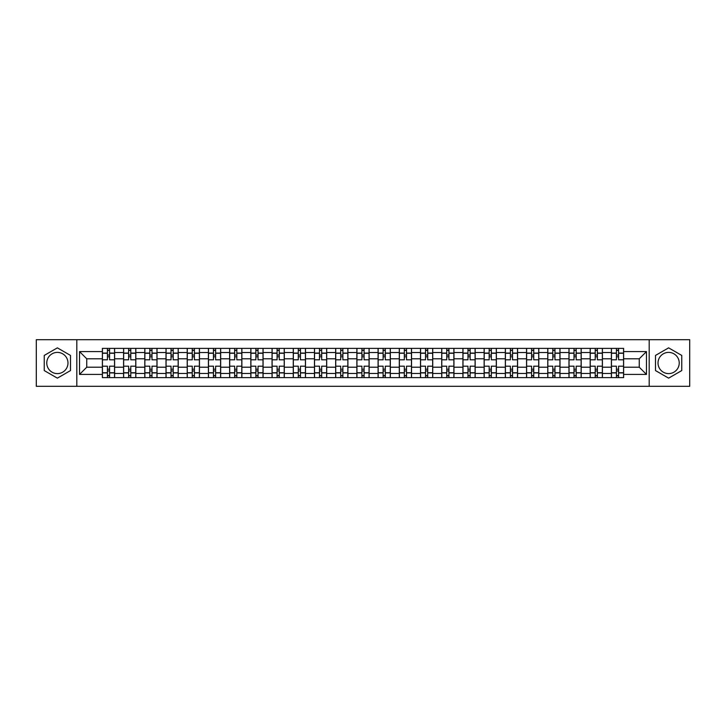 <?xml version="1.0" encoding="UTF-8"?>
<svg xmlns="http://www.w3.org/2000/svg" width="726" height="726" viewBox="0 0 726 726"><rect width="100%" height="100%" fill="white"/><g stroke="black" fill="none" stroke-linecap="round" stroke-linejoin="round"><path stroke-width="1.09" d="M57.372 373.609A10.609 10.609 0 0 1 46.773 363A10.609 10.609 0 0 1 57.372 352.391A10.609 10.609 0 0 1 67.981 363A10.609 10.609 0 0 1 57.372 373.609M668.628 373.609A10.609 10.609 0 0 1 658.019 363A10.609 10.609 0 0 1 668.628 352.391A10.609 10.609 0 0 1 679.227 363A10.609 10.609 0 0 1 668.628 373.609M649.189 386.314L689.7 386.314L689.7 339.686L36.3 339.686L36.3 386.314L649.189 386.314L649.189 339.686M123.583 377.611L123.583 352.527L114.608 352.527L114.608 377.611M114.608 352.527L114.608 348.389M123.583 352.527L123.583 348.389M135.816 348.389L135.816 377.611M144.792 377.611L144.792 348.389M157.025 348.389L157.025 377.611M166 377.611L166 348.389M178.233 348.389L178.233 377.611M187.208 377.611L187.208 348.389M199.45 348.389L199.45 377.611M208.416 377.611L208.416 348.389M220.659 348.389L220.659 377.611M229.625 377.611L229.625 348.389M241.867 348.389L241.867 377.611M250.833 377.611L250.833 348.389M263.075 348.389L263.075 377.611M272.05 377.611L272.05 348.389M284.283 348.389L284.283 377.611M293.259 377.611L293.259 348.389M305.492 348.389L305.492 377.611M314.467 377.611L314.467 348.389M326.7 348.389L326.7 377.611M335.675 377.611L335.675 348.389M347.908 348.389L347.908 377.611M356.883 377.611L356.883 348.389M369.117 348.389L369.117 377.611M378.092 377.611L378.092 348.389M390.325 348.389L390.325 377.611M399.3 377.611L399.3 348.389M411.533 348.389L411.533 377.611M420.508 377.611L420.508 348.389M432.741 348.389L432.741 377.611M441.717 377.611L441.717 348.389M453.95 348.389L453.95 377.611M462.925 377.611L462.925 348.389M475.167 348.389L475.167 377.611M484.133 377.611L484.133 348.389M496.375 348.389L496.375 377.611M505.341 377.611L505.341 348.389M517.584 348.389L517.584 377.611M526.55 377.611L526.55 348.389M538.792 348.389L538.792 377.611M547.767 377.611L547.767 348.389M560 348.389L560 377.611M568.975 377.611L568.975 348.389M581.208 348.389L581.208 377.611M590.184 377.611L590.184 348.389M602.417 348.389L602.417 377.611M611.392 377.611L611.392 348.389M611.392 367.211L602.417 367.211M590.184 367.211L581.208 367.211M568.975 367.211L560 367.211M547.767 367.211L538.792 367.211M526.55 367.211L517.584 367.211M505.341 367.211L496.375 367.211M484.133 367.211L475.167 367.211M462.925 367.211L453.95 367.211M441.717 367.211L432.741 367.211M420.508 367.211L411.533 367.211M399.3 367.211L390.325 367.211M378.092 367.211L369.117 367.211M356.883 367.211L347.908 367.211M335.675 367.211L326.7 367.211M314.467 367.211L305.492 367.211M293.259 367.211L284.283 367.211M272.05 367.211L263.075 367.211M250.833 367.211L241.867 367.211M229.625 367.211L220.659 367.211M208.416 367.211L199.45 367.211M187.208 367.211L178.233 367.211M166 367.211L157.025 367.211M144.792 367.211L135.816 367.211M123.583 367.211L114.608 367.211M611.392 358.789L602.417 358.789M590.184 358.789L581.208 358.789M568.975 358.789L560 358.789M547.767 358.789L538.792 358.789M526.55 358.789L517.584 358.789M505.341 358.789L496.375 358.789M484.133 358.789L475.167 358.789M462.925 358.789L453.95 358.789M441.717 358.789L432.741 358.789M420.508 358.789L411.533 358.789M399.3 358.789L390.325 358.789M378.092 358.789L369.117 358.789M356.883 358.789L347.908 358.789M335.675 358.789L326.7 358.789M314.467 358.789L305.492 358.789M293.259 358.789L284.283 358.789M272.05 358.789L263.075 358.789M250.833 358.789L241.867 358.789M229.625 358.789L220.659 358.789M208.416 358.789L199.45 358.789M187.208 358.789L178.233 358.789M166 358.789L157.025 358.789M144.792 358.789L135.816 358.789M123.583 358.789L114.608 358.789M86.739 367.211L102.375 367.211L102.375 358.789L86.739 358.789L86.739 367.211L79.533 374.416L79.533 351.584L102.375 351.584L102.375 358.789M623.625 358.789L623.625 367.211L639.261 367.211L639.261 358.789L623.625 358.789L623.625 348.389L102.375 348.389L102.375 351.584M623.625 351.584L646.467 351.584L646.467 374.416L623.625 374.416L623.625 367.211M102.375 367.211L102.375 377.611L623.625 377.611L623.625 374.416M102.375 374.416L79.533 374.416M76.811 386.314L76.811 339.686M70.495 355.422L57.372 347.854L44.25 355.422L44.25 370.578L57.372 378.146L70.495 370.578L70.495 355.422M681.75 355.422L668.628 347.854L655.505 355.422L655.505 370.578L668.628 378.146L681.75 370.578L681.75 355.422M109.581 375.578L107.403 375.578M107.403 350.422L109.581 350.422M130.789 375.578L128.611 375.578M128.611 350.422L130.789 350.422M151.997 375.578L149.819 375.578M149.819 350.422L151.997 350.422M173.205 375.578L171.027 375.578M171.027 350.422L173.205 350.422M194.414 375.578L192.245 375.578M192.245 350.422L194.414 350.422M215.622 375.578L213.453 375.578M213.453 350.422L215.622 350.422M236.83 375.578L234.661 375.578M234.661 350.422L236.83 350.422M258.039 375.578L255.87 375.578M255.87 350.422L258.039 350.422M279.256 375.578L277.078 375.578M277.078 350.422L279.256 350.422M300.464 375.578L298.286 375.578M298.286 350.422L300.464 350.422M321.672 375.578L319.494 375.578M319.494 350.422L321.672 350.422M342.881 375.578L340.703 375.578M340.703 350.422L342.881 350.422M364.089 375.578L361.911 375.578M361.911 350.422L364.089 350.422M385.297 375.578L383.119 375.578M383.119 350.422L385.297 350.422M406.506 375.578L404.328 375.578M404.328 350.422L406.506 350.422M427.714 375.578L425.536 375.578M425.536 350.422L427.714 350.422M448.922 375.578L446.744 375.578M446.744 350.422L448.922 350.422M470.13 375.578L467.961 375.578M467.961 350.422L470.13 350.422M491.339 375.578L489.17 375.578M489.17 350.422L491.339 350.422M512.547 375.578L510.378 375.578M510.378 350.422L512.547 350.422M533.755 375.578L531.586 375.578M531.586 350.422L533.755 350.422M554.973 375.578L552.795 375.578M552.795 350.422L554.973 350.422M576.181 375.578L574.003 375.578M574.003 350.422L576.181 350.422M597.389 375.578L595.211 375.578M595.211 350.422L597.389 350.422M618.597 375.578L616.419 375.578M616.419 350.422L618.597 350.422M79.533 351.584L86.739 358.789M639.261 367.211L646.467 374.416M639.261 358.789L646.467 351.584M114.545 377.611L114.545 359.806L109.581 359.806L109.581 348.389M107.403 348.389L107.403 359.806L102.439 359.806L102.439 348.389M114.545 359.806L114.545 348.389M102.439 377.611L102.439 366.194L107.403 366.194L107.403 377.611M109.581 377.611L109.581 366.194L114.545 366.194M107.403 356.811L109.581 356.811M102.439 366.194L102.439 359.806M109.581 369.189L107.403 369.189M109.581 375.85L107.403 375.85M107.403 370.95L109.581 370.95M109.581 355.05L107.403 355.05M107.403 350.15L109.581 350.15M135.753 377.611L135.753 359.806L130.789 359.806L130.789 348.389M128.611 348.389L128.611 359.806L123.647 359.806L123.647 348.389M135.753 359.806L135.753 348.389M123.647 377.611L123.647 366.194L128.611 366.194L128.611 377.611M130.789 377.611L130.789 366.194L135.753 366.194M128.611 356.811L130.789 356.811M123.647 366.194L123.647 359.806M130.789 369.189L128.611 369.189M130.789 375.85L128.611 375.85M128.611 370.95L130.789 370.95M130.789 355.05L128.611 355.05M128.611 350.15L130.789 350.15M156.961 377.611L156.961 359.806L151.997 359.806L151.997 348.389M149.819 348.389L149.819 359.806L144.864 359.806L144.864 348.389M156.961 359.806L156.961 348.389M144.864 377.611L144.864 366.194L149.819 366.194L149.819 377.611M151.997 377.611L151.997 366.194L156.961 366.194M149.819 356.811L151.997 356.811M144.864 366.194L144.864 359.806M151.997 369.189L149.819 369.189M151.997 375.85L149.819 375.85M149.819 370.95L151.997 370.95M151.997 355.05L149.819 355.05M149.819 350.15L151.997 350.15M178.169 377.611L178.169 359.806L173.205 359.806L173.205 348.389M171.027 348.389L171.027 359.806L166.072 359.806L166.072 348.389M178.169 359.806L178.169 348.389M166.072 377.611L166.072 366.194L171.027 366.194L171.027 377.611M173.205 377.611L173.205 366.194L178.169 366.194M171.027 356.811L173.205 356.811M166.072 366.194L166.072 359.806M173.205 369.189L171.027 369.189M173.205 375.85L171.027 375.85M171.027 370.95L173.205 370.95M173.205 355.05L171.027 355.05M171.027 350.15L173.205 350.15M199.378 377.611L199.378 359.806L194.414 359.806L194.414 348.389M192.245 348.389L192.245 359.806L187.281 359.806L187.281 348.389M199.378 359.806L199.378 348.389M187.281 377.611L187.281 366.194L192.245 366.194L192.245 377.611M194.414 377.611L194.414 366.194L199.378 366.194M192.245 356.811L194.414 356.811M187.281 366.194L187.281 359.806M194.414 369.189L192.245 369.189M194.414 375.85L192.245 375.85M192.245 370.95L194.414 370.95M194.414 355.05L192.245 355.05M192.245 350.15L194.414 350.15M220.586 377.611L220.586 359.806L215.622 359.806L215.622 348.389M213.453 348.389L213.453 359.806L208.489 359.806L208.489 348.389M220.586 359.806L220.586 348.389M208.489 377.611L208.489 366.194L213.453 366.194L213.453 377.611M215.622 377.611L215.622 366.194L220.586 366.194M213.453 356.811L215.622 356.811M208.489 366.194L208.489 359.806M215.622 369.189L213.453 369.189M215.622 375.85L213.453 375.85M213.453 370.95L215.622 370.95M215.622 355.05L213.453 355.05M213.453 350.15L215.622 350.15M241.794 377.611L241.794 359.806L236.83 359.806L236.83 348.389M234.661 348.389L234.661 359.806L229.697 359.806L229.697 348.389M241.794 359.806L241.794 348.389M229.697 377.611L229.697 366.194L234.661 366.194L234.661 377.611M236.83 377.611L236.83 366.194L241.794 366.194M234.661 356.811L236.83 356.811M229.697 366.194L229.697 359.806M236.83 369.189L234.661 369.189M236.83 375.85L234.661 375.85M234.661 370.95L236.83 370.95M236.83 355.05L234.661 355.05M234.661 350.15L236.83 350.15M263.003 377.611L263.003 359.806L258.039 359.806L258.039 348.389M255.87 348.389L255.87 359.806L250.906 359.806L250.906 348.389M263.003 359.806L263.003 348.389M250.906 377.611L250.906 366.194L255.87 366.194L255.87 377.611M258.039 377.611L258.039 366.194L263.003 366.194M255.87 356.811L258.039 356.811M250.906 366.194L250.906 359.806M258.039 369.189L255.87 369.189M258.039 375.85L255.87 375.85M255.87 370.95L258.039 370.95M258.039 355.05L255.87 355.05M255.87 350.15L258.039 350.15M284.211 377.611L284.211 359.806L279.256 359.806L279.256 348.389M277.078 348.389L277.078 359.806L272.114 359.806L272.114 348.389M284.211 359.806L284.211 348.389M272.114 377.611L272.114 366.194L277.078 366.194L277.078 377.611M279.256 377.611L279.256 366.194L284.211 366.194M277.078 356.811L279.256 356.811M272.114 366.194L272.114 359.806M279.256 369.189L277.078 369.189M279.256 375.85L277.078 375.85M277.078 370.95L279.256 370.95M279.256 355.05L277.078 355.05M277.078 350.15L279.256 350.15M305.419 377.611L305.419 359.806L300.464 359.806L300.464 348.389M298.286 348.389L298.286 359.806L293.322 359.806L293.322 348.389M305.419 359.806L305.419 348.389M293.322 377.611L293.322 366.194L298.286 366.194L298.286 377.611M300.464 377.611L300.464 366.194L305.419 366.194M298.286 356.811L300.464 356.811M293.322 366.194L293.322 359.806M300.464 369.189L298.286 369.189M300.464 375.85L298.286 375.85M298.286 370.95L300.464 370.95M300.464 355.05L298.286 355.05M298.286 350.15L300.464 350.15M326.636 377.611L326.636 359.806L321.672 359.806L321.672 348.389M319.494 348.389L319.494 359.806L314.53 359.806L314.53 348.389M326.636 359.806L326.636 348.389M314.53 377.611L314.53 366.194L319.494 366.194L319.494 377.611M321.672 377.611L321.672 366.194L326.636 366.194M319.494 356.811L321.672 356.811M314.53 366.194L314.53 359.806M321.672 369.189L319.494 369.189M321.672 375.85L319.494 375.85M319.494 370.95L321.672 370.95M321.672 355.05L319.494 355.05M319.494 350.15L321.672 350.15M347.845 377.611L347.845 359.806L342.881 359.806L342.881 348.389M340.703 348.389L340.703 359.806L335.739 359.806L335.739 348.389M347.845 359.806L347.845 348.389M335.739 377.611L335.739 366.194L340.703 366.194L340.703 377.611M342.881 377.611L342.881 366.194L347.845 366.194M340.703 356.811L342.881 356.811M335.739 366.194L335.739 359.806M342.881 369.189L340.703 369.189M342.881 375.85L340.703 375.85M340.703 370.95L342.881 370.95M342.881 355.05L340.703 355.05M340.703 350.15L342.881 350.15M369.053 377.611L369.053 359.806L364.089 359.806L364.089 348.389M361.911 348.389L361.911 359.806L356.947 359.806L356.947 348.389M369.053 359.806L369.053 348.389M356.947 377.611L356.947 366.194L361.911 366.194L361.911 377.611M364.089 377.611L364.089 366.194L369.053 366.194M361.911 356.811L364.089 356.811M356.947 366.194L356.947 359.806M364.089 369.189L361.911 369.189M364.089 375.85L361.911 375.85M361.911 370.95L364.089 370.95M364.089 355.05L361.911 355.05M361.911 350.15L364.089 350.15M390.261 377.611L390.261 359.806L385.297 359.806L385.297 348.389M383.119 348.389L383.119 359.806L378.155 359.806L378.155 348.389M390.261 359.806L390.261 348.389M378.155 377.611L378.155 366.194L383.119 366.194L383.119 377.611M385.297 377.611L385.297 366.194L390.261 366.194M383.119 356.811L385.297 356.811M378.155 366.194L378.155 359.806M385.297 369.189L383.119 369.189M385.297 375.85L383.119 375.85M383.119 370.95L385.297 370.95M385.297 355.05L383.119 355.05M383.119 350.15L385.297 350.15M411.47 377.611L411.47 359.806L406.506 359.806L406.506 348.389M404.328 348.389L404.328 359.806L399.364 359.806L399.364 348.389M411.47 359.806L411.47 348.389M399.364 377.611L399.364 366.194L404.328 366.194L404.328 377.611M406.506 377.611L406.506 366.194L411.47 366.194M404.328 356.811L406.506 356.811M399.364 366.194L399.364 359.806M406.506 369.189L404.328 369.189M406.506 375.85L404.328 375.85M404.328 370.95L406.506 370.95M406.506 355.05L404.328 355.05M404.328 350.15L406.506 350.15M432.678 377.611L432.678 359.806L427.714 359.806L427.714 348.389M425.536 348.389L425.536 359.806L420.581 359.806L420.581 348.389M432.678 359.806L432.678 348.389M420.581 377.611L420.581 366.194L425.536 366.194L425.536 377.611M427.714 377.611L427.714 366.194L432.678 366.194M425.536 356.811L427.714 356.811M420.581 366.194L420.581 359.806M427.714 369.189L425.536 369.189M427.714 375.85L425.536 375.85M425.536 370.95L427.714 370.95M427.714 355.05L425.536 355.05M425.536 350.15L427.714 350.15M453.886 377.611L453.886 359.806L448.922 359.806L448.922 348.389M446.744 348.389L446.744 359.806L441.789 359.806L441.789 348.389M453.886 359.806L453.886 348.389M441.789 377.611L441.789 366.194L446.744 366.194L446.744 377.611M448.922 377.611L448.922 366.194L453.886 366.194M446.744 356.811L448.922 356.811M441.789 366.194L441.789 359.806M448.922 369.189L446.744 369.189M448.922 375.85L446.744 375.85M446.744 370.95L448.922 370.95M448.922 355.05L446.744 355.05M446.744 350.15L448.922 350.15M475.094 377.611L475.094 359.806L470.13 359.806L470.13 348.389M467.961 348.389L467.961 359.806L462.997 359.806L462.997 348.389M475.094 359.806L475.094 348.389M462.997 377.611L462.997 366.194L467.961 366.194L467.961 377.611M470.13 377.611L470.13 366.194L475.094 366.194M467.961 356.811L470.13 356.811M462.997 366.194L462.997 359.806M470.13 369.189L467.961 369.189M470.13 375.85L467.961 375.85M467.961 370.95L470.13 370.95M470.13 355.05L467.961 355.05M467.961 350.15L470.13 350.15M496.303 377.611L496.303 359.806L491.339 359.806L491.339 348.389M489.17 348.389L489.17 359.806L484.206 359.806L484.206 348.389M496.303 359.806L496.303 348.389M484.206 377.611L484.206 366.194L489.17 366.194L489.17 377.611M491.339 377.611L491.339 366.194L496.303 366.194M489.17 356.811L491.339 356.811M484.206 366.194L484.206 359.806M491.339 369.189L489.17 369.189M491.339 375.85L489.17 375.85M489.17 370.95L491.339 370.95M491.339 355.05L489.17 355.05M489.17 350.15L491.339 350.15M517.511 377.611L517.511 359.806L512.547 359.806L512.547 348.389M510.378 348.389L510.378 359.806L505.414 359.806L505.414 348.389M517.511 359.806L517.511 348.389M505.414 377.611L505.414 366.194L510.378 366.194L510.378 377.611M512.547 377.611L512.547 366.194L517.511 366.194M510.378 356.811L512.547 356.811M505.414 366.194L505.414 359.806M512.547 369.189L510.378 369.189M512.547 375.85L510.378 375.85M510.378 370.95L512.547 370.95M512.547 355.05L510.378 355.05M510.378 350.15L512.547 350.15M538.719 377.611L538.719 359.806L533.755 359.806L533.755 348.389M531.586 348.389L531.586 359.806L526.622 359.806L526.622 348.389M538.719 359.806L538.719 348.389M526.622 377.611L526.622 366.194L531.586 366.194L531.586 377.611M533.755 377.611L533.755 366.194L538.719 366.194M531.586 356.811L533.755 356.811M526.622 366.194L526.622 359.806M533.755 369.189L531.586 369.189M533.755 375.85L531.586 375.85M531.586 370.95L533.755 370.95M533.755 355.05L531.586 355.05M531.586 350.15L533.755 350.15M559.928 377.611L559.928 359.806L554.973 359.806L554.973 348.389M552.795 348.389L552.795 359.806L547.831 359.806L547.831 348.389M559.928 359.806L559.928 348.389M547.831 377.611L547.831 366.194L552.795 366.194L552.795 377.611M554.973 377.611L554.973 366.194L559.928 366.194M552.795 356.811L554.973 356.811M547.831 366.194L547.831 359.806M554.973 369.189L552.795 369.189M554.973 375.85L552.795 375.85M552.795 370.95L554.973 370.95M554.973 355.05L552.795 355.05M552.795 350.15L554.973 350.15M581.136 377.611L581.136 359.806L576.181 359.806L576.181 348.389M574.003 348.389L574.003 359.806L569.039 359.806L569.039 348.389M581.136 359.806L581.136 348.389M569.039 377.611L569.039 366.194L574.003 366.194L574.003 377.611M576.181 377.611L576.181 366.194L581.136 366.194M574.003 356.811L576.181 356.811M569.039 366.194L569.039 359.806M576.181 369.189L574.003 369.189M576.181 375.85L574.003 375.85M574.003 370.95L576.181 370.95M576.181 355.05L574.003 355.05M574.003 350.15L576.181 350.15M602.353 377.611L602.353 359.806L597.389 359.806L597.389 348.389M595.211 348.389L595.211 359.806L590.247 359.806L590.247 348.389M602.353 359.806L602.353 348.389M590.247 377.611L590.247 366.194L595.211 366.194L595.211 377.611M597.389 377.611L597.389 366.194L602.353 366.194M595.211 356.811L597.389 356.811M590.247 366.194L590.247 359.806M597.389 369.189L595.211 369.189M597.389 375.85L595.211 375.85M595.211 370.95L597.389 370.95M597.389 355.05L595.211 355.05M595.211 350.15L597.389 350.15M623.561 377.611L623.561 359.806L618.597 359.806L618.597 348.389M616.419 348.389L616.419 359.806L611.455 359.806L611.455 348.389M623.561 359.806L623.561 348.389M611.455 377.611L611.455 366.194L616.419 366.194L616.419 377.611M618.597 377.611L618.597 366.194L623.561 366.194M616.419 356.811L618.597 356.811M611.455 366.194L611.455 359.806M618.597 369.189L616.419 369.189M618.597 375.85L616.419 375.85M616.419 370.95L618.597 370.95M618.597 355.05L616.419 355.05M616.419 350.15L618.597 350.15M590.184 352.527L581.208 352.527M568.975 352.527L560 352.527M547.767 352.527L538.792 352.527M526.55 352.527L517.584 352.527M505.341 352.527L496.375 352.527M484.133 352.527L475.167 352.527M462.925 352.527L453.95 352.527M441.717 352.527L432.741 352.527M420.508 352.527L411.533 352.527M399.3 352.527L390.325 352.527M378.092 352.527L369.117 352.527M356.883 352.527L347.908 352.527M335.675 352.527L326.7 352.527M314.467 352.527L305.492 352.527M293.259 352.527L284.283 352.527M272.05 352.527L263.075 352.527M250.833 352.527L241.867 352.527M229.625 352.527L220.659 352.527M208.416 352.527L199.45 352.527M187.208 352.527L178.233 352.527M166 352.527L157.025 352.527M144.792 352.527L135.816 352.527M611.392 352.527L602.417 352.527M590.184 373.473L581.208 373.473M568.975 373.473L560 373.473M547.767 373.473L538.792 373.473M526.55 373.473L517.584 373.473M505.341 373.473L496.375 373.473M484.133 373.473L475.167 373.473M462.925 373.473L453.95 373.473M441.717 373.473L432.741 373.473M420.508 373.473L411.533 373.473M399.3 373.473L390.325 373.473M378.092 373.473L369.117 373.473M356.883 373.473L347.908 373.473M335.675 373.473L326.7 373.473M314.467 373.473L305.492 373.473M293.259 373.473L284.283 373.473M272.05 373.473L263.075 373.473M250.833 373.473L241.867 373.473M229.625 373.473L220.659 373.473M208.416 373.473L199.45 373.473M187.208 373.473L178.233 373.473M166 373.473L157.025 373.473M144.792 373.473L135.816 373.473M123.583 373.473L114.608 373.473M611.392 373.473L602.417 373.473M114.545 353.072L109.581 353.072M107.403 353.072L102.439 353.072M107.403 353.253L102.439 353.253M107.403 372.747L102.439 372.747M107.403 372.928L102.439 372.928M114.545 372.928L109.581 372.928M114.545 353.253L109.581 353.253M114.545 372.747L109.581 372.747M135.753 353.072L130.789 353.072M128.611 353.072L123.647 353.072M128.611 353.253L123.647 353.253M128.611 372.747L123.647 372.747M128.611 372.928L123.647 372.928M135.753 372.928L130.789 372.928M135.753 353.253L130.789 353.253M135.753 372.747L130.789 372.747M156.961 353.072L151.997 353.072M149.819 353.072L144.864 353.072M149.819 353.253L144.864 353.253M149.819 372.747L144.864 372.747M149.819 372.928L144.864 372.928M156.961 372.928L151.997 372.928M156.961 353.253L151.997 353.253M156.961 372.747L151.997 372.747M178.169 353.072L173.205 353.072M171.027 353.072L166.072 353.072M171.027 353.253L166.072 353.253M171.027 372.747L166.072 372.747M171.027 372.928L166.072 372.928M178.169 372.928L173.205 372.928M178.169 353.253L173.205 353.253M178.169 372.747L173.205 372.747M199.378 353.072L194.414 353.072M192.245 353.072L187.281 353.072M192.245 353.253L187.281 353.253M192.245 372.747L187.281 372.747M192.245 372.928L187.281 372.928M199.378 372.928L194.414 372.928M199.378 353.253L194.414 353.253M199.378 372.747L194.414 372.747M220.586 353.072L215.622 353.072M213.453 353.072L208.489 353.072M213.453 353.253L208.489 353.253M213.453 372.747L208.489 372.747M213.453 372.928L208.489 372.928M220.586 372.928L215.622 372.928M220.586 353.253L215.622 353.253M220.586 372.747L215.622 372.747M241.794 353.072L236.83 353.072M234.661 353.072L229.697 353.072M234.661 353.253L229.697 353.253M234.661 372.747L229.697 372.747M234.661 372.928L229.697 372.928M241.794 372.928L236.83 372.928M241.794 353.253L236.83 353.253M241.794 372.747L236.83 372.747M263.003 353.072L258.039 353.072M255.87 353.072L250.906 353.072M255.87 353.253L250.906 353.253M255.87 372.747L250.906 372.747M255.87 372.928L250.906 372.928M263.003 372.928L258.039 372.928M263.003 353.253L258.039 353.253M263.003 372.747L258.039 372.747M284.211 353.072L279.256 353.072M277.078 353.072L272.114 353.072M277.078 353.253L272.114 353.253M277.078 372.747L272.114 372.747M277.078 372.928L272.114 372.928M284.211 372.928L279.256 372.928M284.211 353.253L279.256 353.253M284.211 372.747L279.256 372.747M305.419 353.072L300.464 353.072M298.286 353.072L293.322 353.072M298.286 353.253L293.322 353.253M298.286 372.747L293.322 372.747M298.286 372.928L293.322 372.928M305.419 372.928L300.464 372.928M305.419 353.253L300.464 353.253M305.419 372.747L300.464 372.747M326.636 353.072L321.672 353.072M319.494 353.072L314.53 353.072M319.494 353.253L314.53 353.253M319.494 372.747L314.53 372.747M319.494 372.928L314.53 372.928M326.636 372.928L321.672 372.928M326.636 353.253L321.672 353.253M326.636 372.747L321.672 372.747M347.845 353.072L342.881 353.072M340.703 353.072L335.739 353.072M340.703 353.253L335.739 353.253M340.703 372.747L335.739 372.747M340.703 372.928L335.739 372.928M347.845 372.928L342.881 372.928M347.845 353.253L342.881 353.253M347.845 372.747L342.881 372.747M369.053 353.072L364.089 353.072M361.911 353.072L356.947 353.072M361.911 353.253L356.947 353.253M361.911 372.747L356.947 372.747M361.911 372.928L356.947 372.928M369.053 372.928L364.089 372.928M369.053 353.253L364.089 353.253M369.053 372.747L364.089 372.747M390.261 353.072L385.297 353.072M383.119 353.072L378.155 353.072M383.119 353.253L378.155 353.253M383.119 372.747L378.155 372.747M383.119 372.928L378.155 372.928M390.261 372.928L385.297 372.928M390.261 353.253L385.297 353.253M390.261 372.747L385.297 372.747M411.47 353.072L406.506 353.072M404.328 353.072L399.364 353.072M404.328 353.253L399.364 353.253M404.328 372.747L399.364 372.747M404.328 372.928L399.364 372.928M411.47 372.928L406.506 372.928M411.47 353.253L406.506 353.253M411.47 372.747L406.506 372.747M432.678 353.072L427.714 353.072M425.536 353.072L420.581 353.072M425.536 353.253L420.581 353.253M425.536 372.747L420.581 372.747M425.536 372.928L420.581 372.928M432.678 372.928L427.714 372.928M432.678 353.253L427.714 353.253M432.678 372.747L427.714 372.747M453.886 353.072L448.922 353.072M446.744 353.072L441.789 353.072M446.744 353.253L441.789 353.253M446.744 372.747L441.789 372.747M446.744 372.928L441.789 372.928M453.886 372.928L448.922 372.928M453.886 353.253L448.922 353.253M453.886 372.747L448.922 372.747M475.094 353.072L470.13 353.072M467.961 353.072L462.997 353.072M467.961 353.253L462.997 353.253M467.961 372.747L462.997 372.747M467.961 372.928L462.997 372.928M475.094 372.928L470.13 372.928M475.094 353.253L470.13 353.253M475.094 372.747L470.13 372.747M496.303 353.072L491.339 353.072M489.17 353.072L484.206 353.072M489.17 353.253L484.206 353.253M489.17 372.747L484.206 372.747M489.17 372.928L484.206 372.928M496.303 372.928L491.339 372.928M496.303 353.253L491.339 353.253M496.303 372.747L491.339 372.747M517.511 353.072L512.547 353.072M510.378 353.072L505.414 353.072M510.378 353.253L505.414 353.253M510.378 372.747L505.414 372.747M510.378 372.928L505.414 372.928M517.511 372.928L512.547 372.928M517.511 353.253L512.547 353.253M517.511 372.747L512.547 372.747M538.719 353.072L533.755 353.072M531.586 353.072L526.622 353.072M531.586 353.253L526.622 353.253M531.586 372.747L526.622 372.747M531.586 372.928L526.622 372.928M538.719 372.928L533.755 372.928M538.719 353.253L533.755 353.253M538.719 372.747L533.755 372.747M559.928 353.072L554.973 353.072M552.795 353.072L547.831 353.072M552.795 353.253L547.831 353.253M552.795 372.747L547.831 372.747M552.795 372.928L547.831 372.928M559.928 372.928L554.973 372.928M559.928 353.253L554.973 353.253M559.928 372.747L554.973 372.747M581.136 353.072L576.181 353.072M574.003 353.072L569.039 353.072M574.003 353.253L569.039 353.253M574.003 372.747L569.039 372.747M574.003 372.928L569.039 372.928M581.136 372.928L576.181 372.928M581.136 353.253L576.181 353.253M581.136 372.747L576.181 372.747M602.353 353.072L597.389 353.072M595.211 353.072L590.247 353.072M595.211 353.253L590.247 353.253M595.211 372.747L590.247 372.747M595.211 372.928L590.247 372.928M602.353 372.928L597.389 372.928M602.353 353.253L597.389 353.253M602.353 372.747L597.389 372.747M623.561 353.072L618.597 353.072M616.419 353.072L611.455 353.072M616.419 353.253L611.455 353.253M616.419 372.747L611.455 372.747M616.419 372.928L611.455 372.928M623.561 372.928L618.597 372.928M623.561 353.253L618.597 353.253M623.561 372.747L618.597 372.747"/></g></svg>
